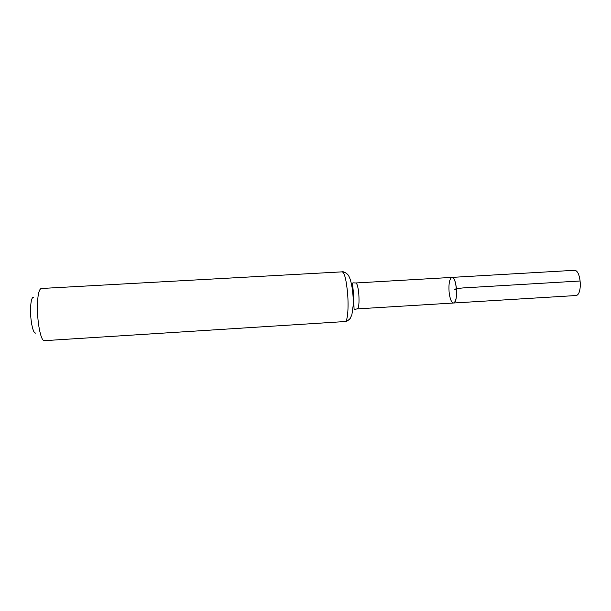 <?xml version="1.0" encoding="UTF-8"?>
<svg xmlns="http://www.w3.org/2000/svg" width="611" height="611" viewBox="0 0 611 611"><rect width="100%" height="100%" fill="white"/><g stroke="black" fill="none" stroke-linecap="round" stroke-linejoin="round"><path stroke-width="0.92" d="M456.394 288.331C456.921 296.969 455.959 301.865 453.507 303.01C458.395 303.43 456.791 276.409 451.987 277.394C454.072 277.806 455.546 281.45 456.394 288.331M33.796 297.259C31.551 296.915 30.481 302.155 30.596 312.977C30.901 324.426 33.781 334.943 35.912 332.865M342.229 271.842L41.158 288.507C38.485 289.675 37.271 297.336 37.5 311.473C37.943 326.778 41.411 341.343 44.259 340.678L345.184 321.539C347.552 321.844 348.82 307.707 347.575 293.196C346.292 279.807 344.505 272.689 342.229 271.842C343.245 271.444 345.009 272.262 347.529 274.27C350.829 277.531 353.517 290.607 353.242 305.042L351.89 314.734L350.179 318.468C347.888 320.806 346.223 321.829 345.184 321.539M449.093 292.027C449.917 298.878 451.392 302.537 453.507 303.01L575.615 295.564C582.787 295.831 581.198 269.207 574.119 270.322L451.987 277.394C449.528 278.616 448.566 283.496 449.093 292.027M456.524 289.981L454.538 289.27C457.578 288.384 462.909 287.789 470.516 287.491L580.282 280.984M355.823 282.969L353.181 282.855C352.203 283.244 352.417 281.518 353.716 296.381C354.136 310.373 353.731 309.097 354.754 309.303L357.366 308.876C358.856 307.776 359.344 302.857 358.817 294.112C358.13 287.147 357.13 283.435 355.823 282.969L451.987 277.394M357.366 308.876L453.507 303.01"/></g></svg>
